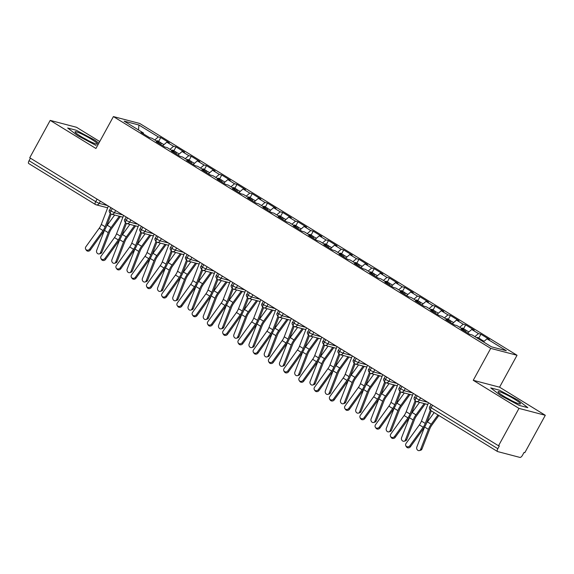 <?xml version="1.0" encoding="UTF-8"?>
<svg xmlns="http://www.w3.org/2000/svg" width="574" height="574" viewBox="0 0 574 574"><rect width="100%" height="100%" fill="white"/><g stroke="black" fill="none" stroke-linecap="round" stroke-linejoin="round"><path stroke-width="0.86" d="M545.3 415.282L499.567 387.185L473.249 380.297L518.982 408.394L545.3 415.282L524.837 452.656L524.04 452.441L522.548 455.175A2.935 1.191 121.6 0 1 519.951 457.421L497.622 451.573A2.935 1.191 121.6 0 1 497.486 451.516L430.83 410.568A2.935 1.191 121.6 0 0 430.966 410.625M99.733 141.548L76.514 127.285L50.196 120.389L29.74 157.764L498.526 445.761L518.982 408.394M517.038 355.27L139.719 123.467L113.408 116.579L490.72 348.382L517.038 355.27L499.567 387.185M160.763 137.552L158.295 136.906L138.93 125.01L124.099 121.128L143.464 133.017L140.989 132.372L149.527 137.617L152.002 138.262L158.711 142.388L156.236 141.742L164.774 146.987L167.242 147.633L173.951 151.751L171.483 151.106L180.021 156.35L182.489 156.996L189.198 161.115L186.722 160.469L195.26 165.714L197.736 166.36L204.444 170.485L201.969 169.839L210.507 175.084L212.983 175.73L219.691 179.849L217.216 179.203L225.754 184.448L228.222 185.093L234.931 189.212L232.463 188.566L241.001 193.811L243.469 194.457L250.178 198.582L247.703 197.937L256.241 203.182L258.716 203.827L265.425 207.946L262.949 207.3L271.488 212.545L273.963 213.191L280.672 217.309L278.196 216.663L286.735 221.908L289.203 222.554L295.911 226.68L293.443 226.034L301.981 231.279L304.45 231.925L311.158 236.043L308.683 235.397L317.221 240.642L319.696 241.288L326.405 245.414L323.93 244.761L332.468 250.006L334.943 250.659L341.652 254.777L339.177 254.131L347.715 259.376L350.183 260.022L356.892 264.14L354.423 263.495L362.962 268.74L365.43 269.385L372.139 273.511L369.67 272.858L378.201 278.103L380.677 278.756L387.385 282.874L384.91 282.229L393.448 287.474L395.924 288.119L402.632 292.238L400.157 291.592L408.695 296.837L411.163 297.483L417.872 301.608L415.404 300.955L423.942 306.2L426.41 306.853L433.119 310.972L430.651 310.326L439.182 315.571L441.657 316.217L448.366 320.335L445.89 319.689L454.429 324.934L456.904 325.58L463.613 329.706L461.137 329.053L469.676 334.298L472.144 334.951L491.509 346.839L506.34 350.728L486.982 338.832L489.45 339.478L480.912 334.233L478.443 333.587L471.735 329.462L474.203 330.115L465.665 324.87L463.196 324.217L456.488 320.098L458.963 320.744L450.425 315.499L447.95 314.853L441.241 310.735L443.716 311.381L435.178 306.136L432.703 305.49L426.001 301.364L428.469 302.017L419.931 296.772L417.463 296.119L410.754 292.001L413.223 292.647L404.684 287.402L402.216 286.756L395.508 282.638L397.983 283.283L389.445 278.038L386.969 277.393L380.261 273.267L382.736 273.92L374.198 268.675L371.722 268.022L365.021 263.904L367.489 264.549L358.951 259.305L356.483 258.659L349.774 254.54L352.242 255.186L343.704 249.941L341.236 249.295L334.527 245.17L337.003 245.823L328.464 240.578L325.989 239.925L319.28 235.806L321.756 236.452L313.217 231.207L310.742 230.561L304.041 226.443L306.509 227.089L297.971 221.844L295.502 221.198L288.794 217.072L291.262 217.725L282.724 212.48L280.256 211.828L273.547 207.709L276.022 208.355L267.484 203.11L265.009 202.464L258.3 198.346L260.775 198.991L252.237 193.747L249.762 193.101L243.06 188.975L245.529 189.628L236.99 184.383L234.522 183.73L227.813 179.612L230.282 180.258L221.743 175.013L219.275 174.367L212.567 170.248L215.042 170.894L206.504 165.649L204.028 165.003L197.32 160.878L199.795 161.531L191.257 156.286L188.781 155.633L182.08 151.514L184.548 152.16L176.01 146.915L173.542 146.27L166.833 142.151L169.301 142.797L160.763 137.552L158.661 141.391M166.833 142.151L162.707 145.717M173.542 146.27L170.004 149.326M143.464 133.017L143.4 133.857M182.08 151.514L177.954 155.08M188.781 155.633L185.251 158.689M158.711 142.388L158.646 143.22M197.32 160.878L193.201 164.444M204.028 165.003L200.498 168.06M173.951 151.751L173.893 152.584M212.567 170.248L208.441 173.814M219.275 174.367L215.738 177.423M189.198 161.115L189.14 161.954M227.813 179.612L223.688 183.178M234.522 183.73L230.985 186.787M204.444 170.485L204.38 171.317M243.06 188.975L238.935 192.541M249.762 193.101L246.232 196.157M219.691 179.849L219.627 180.681M258.3 198.346L254.182 201.912M265.009 202.464L261.479 205.521M234.931 189.212L234.874 190.051M273.547 207.709L269.421 211.275M280.256 211.828L276.718 214.884M250.178 198.582L250.121 199.415M288.794 217.072L284.668 220.638M295.502 221.198L291.965 224.255M265.425 207.946L265.36 208.785M304.041 226.443L299.915 230.009M310.742 230.561L307.212 233.618M280.672 217.309L280.607 218.149M319.28 235.806L315.162 239.372M325.989 239.925L322.459 242.981M295.911 226.68L295.854 227.512M334.527 245.17L330.402 248.736M341.236 249.295L337.699 252.352M311.158 236.043L311.101 236.883M349.774 254.54L345.648 258.106M356.483 258.659L352.945 261.715M326.405 245.414L326.341 246.246M365.021 263.904L360.895 267.47M371.722 268.022L368.192 271.086M341.652 254.777L341.587 255.609M380.261 273.267L376.142 276.84M386.969 277.393L383.439 280.449M356.892 264.14L356.834 264.98M395.508 282.638L391.382 286.204M402.216 286.756L398.679 289.813M372.139 273.511L372.081 274.343M410.754 292.001L406.629 295.567M417.463 296.119L413.926 299.183M387.385 282.874L387.321 283.707M426.001 301.364L421.876 304.938M432.703 305.49L429.173 308.547M402.632 292.238L402.568 293.077M441.241 310.735L437.123 314.301M447.95 314.853L444.42 317.91M417.872 301.608L417.815 302.441M456.488 320.098L452.362 323.664M463.196 324.217L459.659 327.28M433.119 310.972L433.061 311.804M471.735 329.462L467.609 333.035M478.443 333.587L474.906 336.644M448.366 320.335L448.301 321.175M432.545 405.23L431.167 407.748L497.83 448.703L499.323 445.969L498.526 445.761M497.83 448.703A2.935 1.191 121.6 0 0 497.486 451.516M486.982 338.832L483.444 341.889M463.613 329.706L463.548 330.538M28.836 163.576A2.935 1.191 -58.4 0 1 28.7 163.518A2.935 1.191 -58.4 0 1 29.044 160.706L30.422 158.18M473.249 380.297L490.72 348.382M50.196 120.389L95.937 148.487L113.408 116.579M490.72 387.902L500.664 395.536L519.226 405.416L527.836 407.669L517.884 400.042L499.323 390.155L490.72 387.902L499.323 390.155L517.884 400.042L527.836 407.669L519.226 405.416L500.664 395.536L490.72 387.902M96.174 145.516L77.612 135.629L96.174 145.516M67.667 128.002L77.612 135.629L67.667 128.002L76.277 130.255L67.667 128.002M94.832 140.142L76.277 130.255L94.832 140.142L98.828 143.206L94.832 140.142M138.93 125.01L138.513 129.975M158.295 136.906L154.758 139.963M480.912 334.233L478.809 338.072M420.534 397.854L419.329 400.056A2.935 2.662 104.7 0 1 415.641 401.212A2.935 1.191 -58.4 0 1 415.504 401.154A2.935 1.191 -58.4 0 1 415.849 398.334L417.226 395.816M427.687 402.245L419.329 400.056L414.543 397.287C413.66 397.954 413.976 399.239 415.49 401.147A2.935 1.191 -58.4 0 1 415.49 401.147A2.935 2.935 0 0 0 416.301 401.491L427.802 404.505M465.665 324.87L463.562 328.708M450.425 315.499L448.323 319.345M435.178 306.136L433.076 309.974M419.931 296.772L417.829 300.611M404.684 287.402L402.582 291.24M389.445 278.038L387.342 281.877M374.198 268.675L372.096 272.514M358.951 259.305L356.849 263.143M343.704 249.941L341.602 253.78M328.464 240.578L326.362 244.416M313.217 231.207L311.115 235.046M297.971 221.844L295.868 225.682M282.724 212.48L280.621 216.319M267.484 203.11L265.382 206.949M252.237 193.747L250.135 197.585M236.99 184.383L234.888 188.222M221.743 175.013L219.641 178.851M206.504 165.649L204.401 169.488M191.257 156.286L189.155 160.124M176.01 146.915L173.908 150.754M405.294 388.483L404.082 390.693A2.935 2.662 104.7 0 1 400.394 391.848A2.935 1.191 -58.4 0 1 400.257 391.784A2.935 1.191 -58.4 0 1 400.602 388.971L401.979 386.453M412.441 392.881L404.082 390.693L399.296 387.924C398.413 388.591 398.736 389.875 400.243 391.777A2.935 1.191 -58.4 0 1 400.243 391.777A2.935 2.935 0 0 0 401.054 392.128L412.555 395.134M390.047 379.12L388.842 381.323A2.935 2.662 104.7 0 1 385.154 382.478A2.935 1.191 -58.4 0 1 385.018 382.42A2.935 1.191 -58.4 0 1 385.355 379.608L386.74 377.089M397.194 383.511L388.842 381.323L384.056 378.553C383.174 379.22 383.489 380.505 385.003 382.413A2.935 1.191 -58.4 0 1 385.003 382.413A2.935 2.935 0 0 0 385.807 382.758L397.308 385.771M374.8 369.756L373.595 371.959A2.935 2.662 104.7 0 1 369.907 373.114A2.935 1.191 -58.4 0 1 369.771 373.057A2.935 1.191 -58.4 0 1 369.756 373.043A2.935 1.191 -58.4 0 1 370.115 370.237L371.493 367.719M359.554 360.386L358.348 362.596A2.935 2.662 104.7 0 1 354.66 363.744A2.935 1.191 -58.4 0 1 354.524 363.686A2.935 1.191 -58.4 0 1 354.51 363.679A2.935 1.191 -58.4 0 1 354.868 360.874L356.246 358.355M344.314 351.023L343.101 353.225A2.935 2.662 104.7 0 1 339.413 354.38A2.935 1.191 -58.4 0 1 339.277 354.323A2.935 1.191 -58.4 0 1 339.263 354.316A2.935 1.191 -58.4 0 1 339.621 351.51L340.999 348.992M329.067 341.659L327.862 343.862A2.935 2.662 104.7 0 1 324.174 345.017A2.935 1.191 -58.4 0 1 324.037 344.96A2.935 1.191 -58.4 0 1 324.023 344.945A2.935 1.191 -58.4 0 1 324.375 342.14L325.759 339.621M313.82 332.289L312.615 334.498A2.935 2.662 104.7 0 1 308.927 335.647A2.935 1.191 -58.4 0 1 308.79 335.589A2.935 1.191 -58.4 0 1 309.135 332.776L310.512 330.258M320.974 336.68L312.615 334.498L307.829 331.729C306.947 332.389 307.262 333.681 308.776 335.582A2.935 1.191 -58.4 0 1 308.776 335.582A2.935 2.935 0 0 0 309.587 335.933L321.081 338.94M298.573 322.925L297.368 325.128A2.935 2.662 104.7 0 1 293.68 326.283A2.935 1.191 -58.4 0 1 293.544 326.226A2.935 1.191 -58.4 0 1 293.888 323.413L295.266 320.895M305.727 327.316L297.368 325.128L292.582 322.358C291.7 323.026 292.015 324.31 293.529 326.219A2.935 1.191 -58.4 0 1 293.529 326.219A2.935 2.935 0 0 0 294.34 326.563L305.842 329.576M283.334 313.562L282.121 315.765A2.935 2.662 104.7 0 1 278.433 316.92A2.935 1.191 -58.4 0 1 278.297 316.862A2.935 1.191 -58.4 0 1 278.641 314.043L280.019 311.524M290.48 317.953L282.121 315.765L277.335 312.995C276.453 313.662 276.768 314.947 278.282 316.848A2.935 1.191 -58.4 0 1 278.282 316.848A2.935 2.935 0 0 0 279.093 317.2L290.595 320.213M268.087 304.191L266.881 306.394A2.935 2.662 104.7 0 1 263.193 307.549A2.935 1.191 -58.4 0 1 263.057 307.492A2.935 1.191 -58.4 0 1 263.043 307.485A2.935 1.191 -58.4 0 1 263.394 304.679L264.779 302.161M252.84 294.828L251.634 297.031A2.935 2.662 104.7 0 1 247.946 298.186A2.935 1.191 -58.4 0 1 247.81 298.128A2.935 1.191 -58.4 0 1 247.796 298.121A2.935 1.191 -58.4 0 1 248.155 295.316L249.532 292.79M237.593 285.465L236.388 287.667A2.935 2.662 104.7 0 1 232.7 288.822A2.935 1.191 -58.4 0 1 232.563 288.765A2.935 1.191 -58.4 0 1 232.549 288.751A2.935 1.191 -58.4 0 1 232.908 285.945L234.285 283.427M222.353 276.094L221.141 278.297A2.935 2.662 104.7 0 1 217.453 279.452A2.935 1.191 -58.4 0 1 217.316 279.394A2.935 1.191 -58.4 0 1 217.302 279.387A2.935 1.191 -58.4 0 1 217.661 276.582L219.038 274.063M207.106 266.731L205.901 268.933A2.935 2.662 104.7 0 1 202.213 270.089A2.935 1.191 -58.4 0 1 202.077 270.031A2.935 1.191 -58.4 0 1 202.062 270.024A2.935 1.191 -58.4 0 1 202.414 267.219L203.799 264.693M191.859 257.367L190.654 259.57A2.935 2.662 104.7 0 1 186.966 260.725A2.935 1.191 -58.4 0 1 186.83 260.668A2.935 1.191 -58.4 0 1 186.815 260.653A2.935 1.191 -58.4 0 1 187.174 257.848L188.552 255.33M176.613 247.997L175.407 250.199A2.935 2.662 104.7 0 1 171.719 251.355A2.935 1.191 -58.4 0 1 171.583 251.297A2.935 1.191 -58.4 0 1 171.569 251.29A2.935 1.191 -58.4 0 1 171.927 248.485L173.305 245.966M161.373 238.633L160.16 240.836A2.935 2.662 104.7 0 1 156.472 241.991A2.935 1.191 -58.4 0 1 156.336 241.934A2.935 1.191 -58.4 0 1 156.322 241.927A2.935 1.191 -58.4 0 1 156.68 239.121L158.058 236.596M146.126 229.27L144.921 231.473A2.935 2.662 104.7 0 1 141.233 232.628A2.935 1.191 -58.4 0 1 141.096 232.57A2.935 1.191 -58.4 0 1 141.082 232.556A2.935 1.191 -58.4 0 1 141.434 229.751L142.818 227.232M130.879 219.899L129.674 222.102A2.935 2.662 104.7 0 1 125.986 223.257A2.935 1.191 -58.4 0 1 125.85 223.2A2.935 1.191 -58.4 0 1 125.835 223.193A2.935 1.191 -58.4 0 1 126.194 220.387L127.572 217.869M115.632 210.536L114.427 212.739A2.935 2.662 104.7 0 1 110.739 213.894A2.935 1.191 -58.4 0 1 110.603 213.837A2.935 1.191 -58.4 0 1 110.588 213.829A2.935 1.191 -58.4 0 1 110.947 211.024L112.325 208.498M428.477 402.733L421.452 421.094A7.247 2.942 -58.4 0 1 419.379 424.889L405.997 443.487A2.447 2.203 -34.5 0 0 409.807 445.826L410.439 446.744A2.447 2.203 145.5 0 1 406.514 446.959L405.883 446.041M430.335 410.188L425.262 423.433A7.247 2.942 -58.4 0 1 423.189 427.235L409.807 445.826M410.439 446.744L423.82 428.154A9.787 3.975 121.6 0 0 426.618 423.016L431.275 410.841M478.12 337.684A3.918 1.593 121.6 0 0 477.97 337.555A3.918 1.593 121.6 0 0 477.783 337.476A3.918 1.593 121.6 0 0 476.7 337.749M479.907 339.715A3.918 1.593 -58.4 0 1 480.99 339.442A3.918 1.593 -58.4 0 1 481.17 339.521A3.918 1.593 -58.4 0 1 481.557 340.253M481.127 340.461A3.918 1.593 -58.4 0 1 482.21 340.195A3.918 1.593 -58.4 0 1 482.39 340.267A3.918 1.593 -58.4 0 1 482.54 340.396M438.852 415.497L431.842 425.155A7.247 2.942 121.6 0 0 429.754 428.95L421.976 449.012A2.447 2.038 73.6 0 1 420.764 450.188L419.415 450.583A2.447 2.038 -106.4 0 0 420.627 449.406L428.405 429.352A9.787 3.975 -58.4 0 1 431.225 424.222L437.955 414.945M428.405 429.352L424.595 427.006L416.817 447.067A2.447 2.038 -106.4 0 0 417.205 449.707A2.447 2.038 -106.4 0 0 419.415 450.583M426.59 423.103A9.787 3.975 -58.4 0 1 427.415 421.883L434.145 412.606M413.237 393.362L406.205 411.73A7.247 2.942 -58.4 0 1 404.132 415.526L390.751 434.116A2.447 2.203 -34.5 0 0 394.56 436.462L395.192 437.374A2.447 2.203 145.5 0 1 391.274 437.589L390.643 436.678M415.088 400.817L410.015 414.069A7.247 2.942 -58.4 0 1 407.942 417.865L394.56 436.462M395.192 437.374L408.573 418.783A9.787 3.975 121.6 0 0 411.371 413.653L416.057 401.42M397.99 383.999L390.959 402.36A7.247 2.942 -58.4 0 1 388.885 406.162L375.504 424.753A2.447 2.203 -34.5 0 0 379.321 427.092L379.945 428.01A2.447 2.203 145.5 0 1 376.027 428.226L375.396 427.307M399.841 391.454L394.769 404.706A7.247 2.942 -58.4 0 1 392.702 408.501L379.321 427.092M379.945 428.01L393.326 409.42A9.787 3.975 121.6 0 0 396.125 404.283L400.81 392.049M382.743 374.635L375.712 392.996A7.247 2.942 -58.4 0 1 373.645 396.792L360.264 415.389A2.447 2.203 -34.5 0 0 364.074 417.729L364.705 418.647A2.447 2.203 145.5 0 1 360.781 418.862L360.149 417.944M384.594 382.09L379.522 395.335A7.247 2.942 -58.4 0 1 377.455 399.138L364.074 417.729M364.705 418.647L378.087 400.056A9.787 3.975 121.6 0 0 380.885 394.919L385.563 382.686M367.496 365.265L360.472 383.633A7.247 2.942 -58.4 0 1 358.398 387.428L345.017 406.019A2.447 2.203 -34.5 0 0 344.902 408.58A2.447 2.203 -34.5 0 0 348.827 408.365L349.458 409.276A2.447 2.203 145.5 0 1 345.534 409.492L344.902 408.58M369.355 372.72L364.282 385.972A7.247 2.942 -58.4 0 1 362.208 389.768L348.827 408.365M349.458 409.276L362.84 390.686A9.787 3.975 121.6 0 0 365.638 385.556L370.323 373.322M462.874 328.314A3.918 1.593 121.6 0 0 462.723 328.192A3.918 1.593 121.6 0 0 462.544 328.113A3.918 1.593 121.6 0 0 461.46 328.378M464.022 330.825A3.918 1.593 -58.4 0 1 465.744 330.079A3.918 1.593 -58.4 0 1 465.923 330.158A3.918 1.593 -58.4 0 1 466.31 330.889M465.241 331.578A3.918 1.593 -58.4 0 1 466.963 330.825A3.918 1.593 -58.4 0 1 467.143 330.904A3.918 1.593 -58.4 0 1 467.293 331.033M425.269 403.838L416.595 415.791A7.247 2.942 121.6 0 0 414.507 419.587L406.729 439.648A2.447 2.038 73.6 0 1 405.517 440.825L404.168 441.219A2.447 2.038 -106.4 0 0 405.38 440.043L413.158 419.981A9.787 3.975 -58.4 0 1 415.978 414.859L424.179 403.558M409.348 417.635A9.787 3.975 -58.4 0 0 409.348 417.642L401.57 437.704A2.447 2.038 -106.4 0 0 401.958 440.344A2.447 2.038 -106.4 0 0 404.168 441.219M411.343 413.732A9.787 3.975 -58.4 0 1 412.168 412.512L419.551 402.345M447.627 318.95A3.918 1.593 121.6 0 0 447.476 318.821A3.918 1.593 121.6 0 0 447.297 318.749A3.918 1.593 121.6 0 0 446.213 319.015M448.775 321.462A3.918 1.593 -58.4 0 1 450.497 320.715A3.918 1.593 -58.4 0 1 450.676 320.787A3.918 1.593 -58.4 0 1 451.071 321.519M449.994 322.208A3.918 1.593 -58.4 0 1 451.716 321.462A3.918 1.593 -58.4 0 1 451.896 321.54A3.918 1.593 -58.4 0 1 452.047 321.662M410.023 394.474L401.348 406.428A7.247 2.942 121.6 0 0 399.267 410.223L391.482 430.278A2.447 2.038 73.6 0 1 390.27 431.454L388.921 431.856A2.447 2.038 -106.4 0 0 390.133 430.679L397.911 410.618A9.787 3.975 -58.4 0 1 400.731 405.488L408.932 394.187M394.108 408.272A9.787 3.975 -58.4 0 0 394.101 408.279L386.324 428.333A2.447 2.038 -106.4 0 0 386.718 430.974A2.447 2.038 -106.4 0 0 388.921 431.856M396.096 404.369A9.787 3.975 -58.4 0 1 396.921 403.149L404.304 392.975M432.38 309.587A3.918 1.593 121.6 0 0 432.229 309.458A3.918 1.593 121.6 0 0 432.05 309.379A3.918 1.593 121.6 0 0 430.966 309.651M433.528 312.091A3.918 1.593 -58.4 0 1 435.25 311.345A3.918 1.593 -58.4 0 1 435.436 311.424A3.918 1.593 -58.4 0 1 435.824 312.156M434.748 312.844A3.918 1.593 -58.4 0 1 436.47 312.098A3.918 1.593 -58.4 0 1 436.656 312.17A3.918 1.593 -58.4 0 1 436.8 312.299M394.776 385.111L386.108 397.057A7.247 2.942 121.6 0 0 384.02 400.853L376.243 420.914A2.447 2.038 73.6 0 1 375.03 422.091L373.674 422.486A2.447 2.038 -106.4 0 0 374.894 421.309L382.671 401.255A9.787 3.975 -58.4 0 1 385.491 396.125L393.692 384.824M378.862 398.908A9.787 3.975 -58.4 0 0 378.854 398.908L371.077 418.97A2.447 2.038 -106.4 0 0 371.471 421.61A2.447 2.038 -106.4 0 0 373.674 422.486M380.849 395.005A9.787 3.975 -58.4 0 1 381.674 393.786L389.057 383.611M417.14 300.216A3.918 1.593 121.6 0 0 416.989 300.094A3.918 1.593 121.6 0 0 416.803 300.015A3.918 1.593 121.6 0 0 415.719 300.281M418.281 302.728A3.918 1.593 -58.4 0 1 420.01 301.981A3.918 1.593 -58.4 0 1 420.19 302.06A3.918 1.593 -58.4 0 1 420.577 302.792M419.501 303.481A3.918 1.593 -58.4 0 1 421.23 302.728A3.918 1.593 -58.4 0 1 421.409 302.807A3.918 1.593 -58.4 0 1 421.56 302.936M379.536 375.74L370.861 387.694A7.247 2.942 121.6 0 0 368.773 391.49L360.996 411.551A2.447 2.038 73.6 0 1 359.783 412.728L358.434 413.122A2.447 2.038 -106.4 0 0 359.647 411.945L367.425 391.884A9.787 3.975 -58.4 0 1 370.244 386.761L378.445 375.461M367.425 391.884L363.615 389.545A9.787 3.975 -58.4 0 1 363.615 389.538L355.837 409.606A2.447 2.038 -106.4 0 0 356.224 412.247A2.447 2.038 -106.4 0 0 358.434 413.122M365.609 385.635A9.787 3.975 -58.4 0 1 366.434 384.415L373.81 374.248M504.094 396.433A12.728 1.421 28.7 0 0 520.087 404.024A12.728 1.421 28.7 0 0 514.462 399.145A12.728 1.421 28.7 0 0 502.853 393.003A12.728 1.421 28.7 0 0 498.196 392.035A12.728 1.421 28.7 0 0 504.094 396.433M511.169 400.401A8.71 0.976 28.7 0 0 506.046 397.603M81.042 136.526A12.728 1.421 28.7 0 0 97.042 144.124A12.728 1.421 28.7 0 0 91.41 139.245A12.728 1.421 28.7 0 0 79.8 133.103A12.728 1.421 28.7 0 0 75.144 132.135A12.728 1.421 28.7 0 0 81.042 136.526M88.123 140.501A8.71 0.976 28.7 0 0 83 137.695M352.257 355.902L345.225 374.262A7.247 2.942 -58.4 0 1 343.152 378.065L329.77 396.656A2.447 2.203 -34.5 0 0 333.58 398.995L334.212 399.913A2.447 2.203 145.5 0 1 330.287 400.128L329.663 399.21M354.108 363.356L349.035 376.609A7.247 2.942 -58.4 0 1 346.961 380.404L333.58 398.995M334.212 399.913L347.593 381.323A9.787 3.975 121.6 0 0 350.391 376.185L355.076 363.952M401.893 290.853A3.918 1.593 121.6 0 0 401.743 290.724A3.918 1.593 121.6 0 0 401.563 290.652A3.918 1.593 121.6 0 0 400.48 290.918M403.041 293.364A3.918 1.593 -58.4 0 1 404.763 292.618A3.918 1.593 -58.4 0 1 404.943 292.69A3.918 1.593 -58.4 0 1 405.33 293.422M404.261 294.11A3.918 1.593 -58.4 0 1 405.983 293.364A3.918 1.593 -58.4 0 1 406.162 293.443A3.918 1.593 -58.4 0 1 406.313 293.565M364.289 366.377L355.615 378.331A7.247 2.942 121.6 0 0 353.527 382.126L345.749 402.18A2.447 2.038 73.6 0 1 344.536 403.357L343.187 403.759A2.447 2.038 -106.4 0 0 344.4 402.582L352.178 382.521A9.787 3.975 -58.4 0 1 354.997 377.391L363.199 366.09M352.178 382.521L348.368 380.182A9.787 3.975 -58.4 0 1 348.368 380.175L340.59 400.236A2.447 2.038 -106.4 0 0 340.978 402.876A2.447 2.038 -106.4 0 0 343.187 403.759M350.362 376.271A9.787 3.975 -58.4 0 1 351.188 375.052L358.571 364.877M337.01 346.538L329.978 364.899A7.247 2.942 -58.4 0 1 327.905 368.695L314.523 387.292A2.447 2.203 -34.5 0 0 318.34 389.631L318.965 390.55A2.447 2.203 145.5 0 1 315.047 390.765L314.416 389.846M338.861 353.993L333.788 367.238A7.247 2.942 -58.4 0 1 331.722 371.041L318.34 389.631M318.965 390.55L332.346 371.952A9.787 3.975 121.6 0 0 335.144 366.822L339.83 354.589M386.646 281.49A3.918 1.593 121.6 0 0 386.496 281.36A3.918 1.593 121.6 0 0 386.316 281.282A3.918 1.593 121.6 0 0 385.233 281.554M387.794 283.994A3.918 1.593 -58.4 0 1 389.516 283.247A3.918 1.593 -58.4 0 1 389.696 283.326A3.918 1.593 -58.4 0 1 390.09 284.058M389.014 284.747A3.918 1.593 -58.4 0 1 390.736 284.001A3.918 1.593 -58.4 0 1 390.916 284.073A3.918 1.593 -58.4 0 1 391.066 284.202M349.042 357.014L340.368 368.96A7.247 2.942 121.6 0 0 338.287 372.756L330.502 392.817A2.447 2.038 73.6 0 1 329.289 393.994L327.941 394.388A2.447 2.038 -106.4 0 0 329.153 393.212L336.931 373.157A9.787 3.975 -58.4 0 1 339.751 368.027L347.952 356.727M336.931 373.157L333.121 370.811A9.787 3.975 -58.4 0 1 333.128 370.811L325.343 390.872A2.447 2.038 -106.4 0 0 325.738 393.513A2.447 2.038 -106.4 0 0 327.941 394.388M335.116 366.901A9.787 3.975 -58.4 0 1 335.941 365.688L343.324 355.514M321.763 337.168L314.731 355.536A7.247 2.942 -58.4 0 1 312.665 359.331L299.284 377.922A2.447 2.203 -34.5 0 0 299.169 380.483A2.447 2.203 -34.5 0 0 303.094 380.268L303.725 381.179A2.447 2.203 145.5 0 1 299.8 381.394L299.169 380.483M323.614 344.622L318.541 357.875A7.247 2.942 -58.4 0 1 316.475 361.67L303.094 380.268M303.725 381.179L317.106 362.589A9.787 3.975 121.6 0 0 319.905 357.459L324.583 345.225M371.4 272.119A3.918 1.593 121.6 0 0 371.249 271.997A3.918 1.593 121.6 0 0 371.069 271.918A3.918 1.593 121.6 0 0 369.986 272.184M372.548 274.63A3.918 1.593 -58.4 0 1 374.27 273.884A3.918 1.593 -58.4 0 1 374.456 273.963A3.918 1.593 -58.4 0 1 374.844 274.695M373.767 275.377A3.918 1.593 -58.4 0 1 375.489 274.63A3.918 1.593 -58.4 0 1 375.676 274.709A3.918 1.593 -58.4 0 1 375.819 274.838M333.795 347.643L325.128 359.597A7.247 2.942 121.6 0 0 323.04 363.392L315.262 383.454A2.447 2.038 73.6 0 1 314.05 384.63L312.694 385.025A2.447 2.038 -106.4 0 0 313.913 383.848L321.691 363.787A9.787 3.975 -58.4 0 1 324.511 358.664L332.712 347.363M321.691 363.787L317.874 361.448A9.787 3.975 -58.4 0 1 317.881 361.441L310.096 381.509A2.447 2.038 -106.4 0 0 310.491 384.149A2.447 2.038 -106.4 0 0 312.694 385.025M319.869 357.537A9.787 3.975 -58.4 0 1 320.694 356.318L328.077 346.151M306.516 327.804L299.492 346.165A7.247 2.942 -58.4 0 1 297.418 349.968L284.037 368.558A2.447 2.203 -34.5 0 0 287.847 370.897L288.478 371.816A2.447 2.203 145.5 0 1 284.553 372.031L283.922 371.113M308.374 335.259L303.302 348.511A7.247 2.942 -58.4 0 1 301.228 352.307L287.847 370.897M288.478 371.816L301.859 353.225A9.787 3.975 121.6 0 0 304.658 348.088L309.343 335.855M356.16 262.756A3.918 1.593 121.6 0 0 356.009 262.627A3.918 1.593 121.6 0 0 355.823 262.555A3.918 1.593 121.6 0 0 354.739 262.82M357.301 265.267A3.918 1.593 -58.4 0 1 359.03 264.521A3.918 1.593 -58.4 0 1 359.209 264.592A3.918 1.593 -58.4 0 1 359.597 265.324M358.52 266.013A3.918 1.593 -58.4 0 1 360.25 265.267A3.918 1.593 -58.4 0 1 360.429 265.346A3.918 1.593 -58.4 0 1 360.58 265.468M318.556 338.28L309.881 350.233A7.247 2.942 121.6 0 0 307.793 354.029L300.015 374.083A2.447 2.038 73.6 0 1 298.803 375.26L297.454 375.661A2.447 2.038 -106.4 0 0 298.667 374.485L306.444 354.423A9.787 3.975 -58.4 0 1 309.264 349.293L317.465 337.993M306.444 354.423L302.634 352.084A9.787 3.975 -58.4 0 1 302.634 352.077L294.857 372.139A2.447 2.038 -106.4 0 0 295.244 374.779A2.447 2.038 -106.4 0 0 297.454 375.661M304.629 348.174A9.787 3.975 -58.4 0 1 305.454 346.954L312.83 336.78M291.276 318.441L284.245 336.802A7.247 2.942 -58.4 0 1 282.171 340.597L268.79 359.195A2.447 2.203 -34.5 0 0 272.6 361.534L273.231 362.452A2.447 2.203 145.5 0 1 269.306 362.668L268.682 361.749M293.127 325.896L288.055 339.141A7.247 2.942 -58.4 0 1 285.981 342.943L272.6 361.534M273.231 362.452L286.613 343.855A9.787 3.975 121.6 0 0 289.411 338.725L294.096 326.491M340.913 253.392A3.918 1.593 121.6 0 0 340.762 253.263A3.918 1.593 121.6 0 0 340.583 253.184A3.918 1.593 121.6 0 0 339.499 253.457M342.061 255.896A3.918 1.593 -58.4 0 1 343.783 255.15A3.918 1.593 -58.4 0 1 343.962 255.229A3.918 1.593 -58.4 0 1 344.35 255.961M343.281 256.65A3.918 1.593 -58.4 0 1 345.003 255.904A3.918 1.593 -58.4 0 1 345.182 255.975A3.918 1.593 -58.4 0 1 345.333 256.104M303.309 328.916L294.634 340.863A7.247 2.942 121.6 0 0 292.546 344.658L284.769 364.72A2.447 2.038 73.6 0 1 283.556 365.896L282.207 366.291A2.447 2.038 -106.4 0 0 283.42 365.114L291.197 345.06A9.787 3.975 -58.4 0 1 294.017 339.93L302.218 328.629M291.197 345.06L287.387 342.714L279.61 362.775A2.447 2.038 -106.4 0 0 279.997 365.416A2.447 2.038 -106.4 0 0 282.207 366.291M289.382 338.803A9.787 3.975 -58.4 0 1 290.207 337.591L297.59 327.417M276.029 309.07L268.998 327.438A7.247 2.942 -58.4 0 1 266.924 331.234L253.543 349.824A2.447 2.203 -34.5 0 0 253.435 352.386A2.447 2.203 -34.5 0 0 257.36 352.171L257.984 353.082A2.447 2.203 145.5 0 1 254.067 353.297L253.435 352.386M277.881 316.525L272.808 329.777A7.247 2.942 -58.4 0 1 270.741 333.573L257.36 352.171M257.984 353.082L271.366 334.491A9.787 3.975 121.6 0 0 274.164 329.361L278.849 317.128M325.666 244.022A3.918 1.593 121.6 0 0 325.515 243.9A3.918 1.593 121.6 0 0 325.336 243.821A3.918 1.593 121.6 0 0 324.253 244.086M326.814 246.533A3.918 1.593 -58.4 0 1 328.536 245.787A3.918 1.593 -58.4 0 1 328.715 245.866A3.918 1.593 -58.4 0 1 329.11 246.598M328.034 247.279A3.918 1.593 -58.4 0 1 329.756 246.533A3.918 1.593 -58.4 0 1 329.935 246.612A3.918 1.593 -58.4 0 1 330.086 246.741M288.062 319.546L279.387 331.499A7.247 2.942 121.6 0 0 277.307 335.295L269.522 355.356A2.447 2.038 73.6 0 1 268.309 356.533L266.96 356.928A2.447 2.038 -106.4 0 0 268.173 355.751L275.951 335.69A9.787 3.975 -58.4 0 1 278.77 330.567L286.971 319.266M275.951 335.69L272.141 333.351A9.787 3.975 -58.4 0 1 272.148 333.343L264.363 353.412A2.447 2.038 -106.4 0 0 264.757 356.052A2.447 2.038 -106.4 0 0 266.96 356.928M274.135 329.44A9.787 3.975 -58.4 0 1 274.96 328.22L282.343 318.053M260.783 299.707L253.751 318.068A7.247 2.942 -58.4 0 1 251.685 321.871L238.303 340.461A2.447 2.203 -34.5 0 0 242.113 342.8L242.745 343.718A2.447 2.203 145.5 0 1 238.82 343.934L238.188 343.015M262.634 307.162L257.561 320.414A7.247 2.942 -58.4 0 1 255.495 324.21L242.113 342.8M242.745 343.718L256.126 325.128A9.787 3.975 121.6 0 0 258.924 319.991L263.602 307.757M310.419 234.658A3.918 1.593 121.6 0 0 310.269 234.529A3.918 1.593 121.6 0 0 310.089 234.45A3.918 1.593 121.6 0 0 309.006 234.723M311.567 237.17A3.918 1.593 -58.4 0 1 313.289 236.423A3.918 1.593 -58.4 0 1 313.476 236.495A3.918 1.593 -58.4 0 1 313.863 237.227M312.787 237.916A3.918 1.593 -58.4 0 1 314.509 237.17A3.918 1.593 -58.4 0 1 314.688 237.249A3.918 1.593 -58.4 0 1 314.839 237.371M272.815 310.182L264.148 322.136A7.247 2.942 121.6 0 0 262.06 325.932L254.282 345.986A2.447 2.038 73.6 0 1 253.069 347.162L251.713 347.564A2.447 2.038 -106.4 0 0 252.933 346.387L260.711 326.326A9.787 3.975 -58.4 0 1 263.531 321.196L271.732 309.895M260.711 326.326L256.894 323.987A9.787 3.975 -58.4 0 1 256.901 323.98L249.116 344.041A2.447 2.038 -106.4 0 0 249.511 346.682A2.447 2.038 -106.4 0 0 251.713 347.564M258.888 320.077A9.787 3.975 -58.4 0 1 259.713 318.857L267.097 308.683M245.536 290.344L238.511 308.704A7.247 2.942 -58.4 0 1 236.438 312.5L223.056 331.098A2.447 2.203 -34.5 0 0 226.866 333.437L227.498 334.355A2.447 2.203 145.5 0 1 223.573 334.57L222.942 333.652M247.394 297.798L242.321 311.043A7.247 2.942 -58.4 0 1 240.248 314.846L226.866 333.437M227.498 334.355L240.879 315.757A9.787 3.975 121.6 0 0 243.677 310.627L248.363 298.394M295.18 225.295A3.918 1.593 121.6 0 0 295.029 225.166A3.918 1.593 121.6 0 0 294.842 225.087A3.918 1.593 121.6 0 0 293.759 225.36M296.32 227.799A3.918 1.593 -58.4 0 1 298.049 227.053A3.918 1.593 -58.4 0 1 298.229 227.132A3.918 1.593 -58.4 0 1 298.616 227.864M297.54 228.552A3.918 1.593 -58.4 0 1 299.269 227.806A3.918 1.593 -58.4 0 1 299.449 227.878A3.918 1.593 -58.4 0 1 299.599 228.007M257.575 300.819L248.901 312.765A7.247 2.942 121.6 0 0 246.813 316.561L239.035 336.622A2.447 2.038 73.6 0 1 237.823 337.799L236.474 338.194A2.447 2.038 -106.4 0 0 237.686 337.017L245.464 316.963A9.787 3.975 -58.4 0 1 248.284 311.833L256.485 300.532M245.464 316.963L241.654 314.617L233.876 334.678A2.447 2.038 -106.4 0 0 234.264 337.318A2.447 2.038 -106.4 0 0 236.474 338.194M243.641 310.706A9.787 3.975 -58.4 0 1 244.474 309.494L251.85 299.319M230.296 280.973L223.264 299.341A7.247 2.942 -58.4 0 1 221.191 303.137L207.81 321.727A2.447 2.203 -34.5 0 0 211.619 324.073L212.251 324.984A2.447 2.203 145.5 0 1 208.326 325.2L207.702 324.288M232.147 288.428L227.074 301.68A7.247 2.942 -58.4 0 1 225.001 305.476L211.619 324.073M212.251 324.984L225.632 306.394A9.787 3.975 121.6 0 0 228.43 301.264L233.116 289.031M279.933 215.924A3.918 1.593 121.6 0 0 279.782 215.802A3.918 1.593 121.6 0 0 279.603 215.724A3.918 1.593 121.6 0 0 278.519 215.989M281.081 218.436A3.918 1.593 -58.4 0 1 282.803 217.689A3.918 1.593 -58.4 0 1 282.982 217.768A3.918 1.593 -58.4 0 1 283.369 218.5M282.3 219.182A3.918 1.593 -58.4 0 1 284.022 218.436A3.918 1.593 -58.4 0 1 284.202 218.515A3.918 1.593 -58.4 0 1 284.352 218.644M242.328 291.449L233.654 303.402A7.247 2.942 121.6 0 0 231.566 307.198L223.788 327.259A2.447 2.038 73.6 0 1 222.576 328.436L221.227 328.83A2.447 2.038 -106.4 0 0 222.439 327.654L230.217 307.592A9.787 3.975 -58.4 0 1 233.037 302.469L241.238 291.169M230.217 307.592L226.407 305.253A9.787 3.975 -58.4 0 1 226.407 305.246L218.629 325.315A2.447 2.038 -106.4 0 0 219.017 327.955A2.447 2.038 -106.4 0 0 221.227 328.83M228.402 301.343A9.787 3.975 -58.4 0 1 229.227 300.123L236.61 289.956M215.049 271.61L208.018 289.97A7.247 2.942 -58.4 0 1 205.944 293.773L192.563 312.364A2.447 2.203 -34.5 0 0 196.38 314.703L197.004 315.621A2.447 2.203 145.5 0 1 193.086 315.836L192.455 314.918M216.9 279.064L211.828 292.317A7.247 2.942 -58.4 0 1 209.761 296.112L196.38 314.703M197.004 315.621L210.385 297.031A9.787 3.975 121.6 0 0 213.184 291.893L217.869 279.66M264.686 206.561A3.918 1.593 121.6 0 0 264.535 206.432A3.918 1.593 121.6 0 0 264.356 206.353A3.918 1.593 121.6 0 0 263.272 206.626M265.834 209.072A3.918 1.593 -58.4 0 1 267.556 208.326A3.918 1.593 -58.4 0 1 267.735 208.398A3.918 1.593 -58.4 0 1 268.13 209.13M267.053 209.819A3.918 1.593 -58.4 0 1 268.776 209.072A3.918 1.593 -58.4 0 1 268.955 209.151A3.918 1.593 -58.4 0 1 269.106 209.273M227.082 282.085L218.407 294.039A7.247 2.942 121.6 0 0 216.326 297.834L208.541 317.888A2.447 2.038 73.6 0 1 207.329 319.065L205.98 319.467A2.447 2.038 -106.4 0 0 207.192 318.29L214.97 298.229A9.787 3.975 -58.4 0 1 217.79 293.099L225.991 281.798M214.97 298.229L211.16 295.89A9.787 3.975 -58.4 0 1 211.167 295.883L203.383 315.944A2.447 2.038 -106.4 0 0 203.777 318.584A2.447 2.038 -106.4 0 0 205.98 319.467M213.155 291.979A9.787 3.975 -58.4 0 1 213.98 290.76L221.363 280.586M199.802 262.246L192.771 280.607A7.247 2.942 -58.4 0 1 190.704 284.403L177.323 302.993A2.447 2.203 -34.5 0 0 177.208 305.555A2.447 2.203 -34.5 0 0 181.133 305.339L181.764 306.258A2.447 2.203 145.5 0 1 177.84 306.473L177.208 305.555M201.653 269.701L196.581 282.946A7.247 2.942 -58.4 0 1 194.514 286.749L181.133 305.339M181.764 306.258L195.146 287.66A9.787 3.975 121.6 0 0 197.944 282.53L202.622 270.297M249.439 197.198A3.918 1.593 121.6 0 0 249.288 197.069A3.918 1.593 121.6 0 0 249.109 196.99A3.918 1.593 121.6 0 0 248.025 197.262M250.587 199.702A3.918 1.593 -58.4 0 1 252.309 198.956A3.918 1.593 -58.4 0 1 252.495 199.034A3.918 1.593 -58.4 0 1 252.883 199.766M251.807 200.455A3.918 1.593 -58.4 0 1 253.529 199.709A3.918 1.593 -58.4 0 1 253.708 199.781A3.918 1.593 -58.4 0 1 253.859 199.91M211.835 272.722L203.167 284.668A7.247 2.942 121.6 0 0 201.079 288.464L193.302 308.525A2.447 2.038 73.6 0 1 192.089 309.702L190.733 310.096A2.447 2.038 -106.4 0 0 191.953 308.92L199.73 288.866A9.787 3.975 -58.4 0 1 202.55 283.735L210.751 272.435M199.73 288.866L195.913 286.519A9.787 3.975 -58.4 0 1 195.921 286.519L188.136 306.581A2.447 2.038 -106.4 0 0 188.53 309.221A2.447 2.038 -106.4 0 0 190.733 310.096M197.908 282.609A9.787 3.975 -58.4 0 1 198.733 281.396L206.116 271.222M184.555 252.876L177.531 271.244A7.247 2.942 -58.4 0 1 175.457 275.039L162.076 293.63A2.447 2.203 -34.5 0 0 161.961 296.191A2.447 2.203 -34.5 0 0 165.886 295.969L166.517 296.887A2.447 2.203 145.5 0 1 162.593 297.102L161.961 296.191M186.414 260.331L181.341 273.583A7.247 2.942 -58.4 0 1 179.267 277.378L165.886 295.969M166.517 296.887L179.899 278.297A9.787 3.975 121.6 0 0 182.697 273.167L187.382 260.926M234.199 187.827A3.918 1.593 121.6 0 0 234.048 187.698A3.918 1.593 121.6 0 0 233.862 187.626A3.918 1.593 121.6 0 0 232.779 187.892M235.34 190.338A3.918 1.593 -58.4 0 1 237.069 189.592A3.918 1.593 -58.4 0 1 237.249 189.671A3.918 1.593 -58.4 0 1 237.636 190.403M236.56 191.085A3.918 1.593 -58.4 0 1 238.289 190.338A3.918 1.593 -58.4 0 1 238.468 190.417A3.918 1.593 -58.4 0 1 238.619 190.546M196.595 263.351L187.92 275.305A7.247 2.942 121.6 0 0 185.833 279.1L178.055 299.162A2.447 2.038 73.6 0 1 176.842 300.331L175.493 300.733A2.447 2.038 -106.4 0 0 176.706 299.556L184.484 279.495A9.787 3.975 -58.4 0 1 187.303 274.372L195.504 263.064M180.674 277.149A9.787 3.975 -58.4 0 0 180.674 277.156L172.896 297.217A2.447 2.038 -106.4 0 0 173.283 299.858A2.447 2.038 -106.4 0 0 175.493 300.733M182.661 273.246A9.787 3.975 -58.4 0 1 183.493 272.026L190.869 261.859M169.316 243.512L162.284 261.873A7.247 2.942 -58.4 0 1 160.211 265.676L146.829 284.266A2.447 2.203 -34.5 0 0 150.639 286.605L151.271 287.524A2.447 2.203 145.5 0 1 147.346 287.739L146.722 286.821M171.167 250.967L166.094 264.219A7.247 2.942 -58.4 0 1 164.02 268.015L150.639 286.605M151.271 287.524L164.652 268.933A9.787 3.975 121.6 0 0 167.45 263.796L172.135 251.563M218.952 178.464A3.918 1.593 121.6 0 0 218.802 178.335A3.918 1.593 121.6 0 0 218.622 178.256A3.918 1.593 121.6 0 0 217.539 178.528M220.1 180.975A3.918 1.593 -58.4 0 1 221.822 180.229A3.918 1.593 -58.4 0 1 222.002 180.301A3.918 1.593 -58.4 0 1 222.389 181.032M221.32 181.721A3.918 1.593 -58.4 0 1 223.042 180.975A3.918 1.593 -58.4 0 1 223.221 181.054A3.918 1.593 -58.4 0 1 223.372 181.176M181.348 253.988L172.674 265.941A7.247 2.942 121.6 0 0 170.586 269.737L162.808 289.791A2.447 2.038 73.6 0 1 161.595 290.968L160.246 291.37A2.447 2.038 -106.4 0 0 161.459 290.193L169.237 270.132A9.787 3.975 -58.4 0 1 172.057 265.001L180.258 253.701M165.427 267.785A9.787 3.975 -58.4 0 0 165.427 267.793L157.649 287.847A2.447 2.038 -106.4 0 0 158.037 290.487A2.447 2.038 -106.4 0 0 160.246 291.37M167.421 263.882A9.787 3.975 -58.4 0 1 168.247 262.662L175.63 252.488M154.069 234.149L147.037 252.51A7.247 2.942 -58.4 0 1 144.964 256.305L131.582 274.896A2.447 2.203 -34.5 0 0 131.475 277.457A2.447 2.203 -34.5 0 0 135.399 277.242L136.024 278.16A2.447 2.203 145.5 0 1 132.106 278.376L131.475 277.457M155.92 241.604L150.847 254.849A7.247 2.942 -58.4 0 1 148.781 258.652L135.399 277.242M136.024 278.16L149.405 259.563A9.787 3.975 121.6 0 0 152.203 254.433L156.889 242.199M203.705 169.093A3.918 1.593 121.6 0 0 203.555 168.971A3.918 1.593 121.6 0 0 203.375 168.892A3.918 1.593 121.6 0 0 202.292 169.165M204.853 171.604A3.918 1.593 -58.4 0 1 206.575 170.858A3.918 1.593 -58.4 0 1 206.755 170.937A3.918 1.593 -58.4 0 1 207.149 171.669M206.073 172.358A3.918 1.593 -58.4 0 1 207.795 171.612A3.918 1.593 -58.4 0 1 207.975 171.683A3.918 1.593 -58.4 0 1 208.125 171.813M166.101 244.624L157.427 256.571A7.247 2.942 121.6 0 0 155.346 260.366L147.561 280.428A2.447 2.038 73.6 0 1 146.348 281.604L145 281.999A2.447 2.038 -106.4 0 0 146.212 280.822L153.99 260.768A9.787 3.975 -58.4 0 1 156.81 255.638L165.011 244.337M153.99 260.768L150.18 258.422A9.787 3.975 -58.4 0 1 150.187 258.422L142.402 278.483A2.447 2.038 -106.4 0 0 142.797 281.124A2.447 2.038 -106.4 0 0 145 281.999M152.175 254.512A9.787 3.975 -58.4 0 1 153 253.299L160.383 243.125M138.822 224.778L131.79 243.146A7.247 2.942 -58.4 0 1 129.724 246.942L116.343 265.532A2.447 2.203 -34.5 0 0 116.228 268.094A2.447 2.203 -34.5 0 0 120.153 267.871L120.784 268.79A2.447 2.203 145.5 0 1 116.859 269.005L116.228 268.094M140.673 232.233L135.6 245.485A7.247 2.942 -58.4 0 1 133.534 249.281L120.153 267.871M120.784 268.79L134.165 250.199A9.787 3.975 121.6 0 0 136.964 245.069L141.642 232.829M188.459 159.73A3.918 1.593 121.6 0 0 188.308 159.601A3.918 1.593 121.6 0 0 188.129 159.529A3.918 1.593 121.6 0 0 187.045 159.794M189.607 162.241A3.918 1.593 -58.4 0 1 191.329 161.495A3.918 1.593 -58.4 0 1 191.515 161.574A3.918 1.593 -58.4 0 1 191.903 162.306M190.826 162.987A3.918 1.593 -58.4 0 1 192.548 162.241A3.918 1.593 -58.4 0 1 192.728 162.32A3.918 1.593 -58.4 0 1 192.878 162.449M150.854 235.254L142.187 247.207A7.247 2.942 121.6 0 0 140.099 251.003L132.321 271.057A2.447 2.038 73.6 0 1 131.109 272.234L129.753 272.636A2.447 2.038 -106.4 0 0 130.972 271.459L138.75 251.398A9.787 3.975 -58.4 0 1 141.57 246.275L149.771 234.967M138.75 251.398L134.933 249.059A9.787 3.975 -58.4 0 1 134.94 249.051L127.155 269.12A2.447 2.038 -106.4 0 0 127.55 271.76A2.447 2.038 -106.4 0 0 129.753 272.636M136.928 245.148A9.787 3.975 -58.4 0 1 137.753 243.928L145.136 233.754M123.575 215.415L116.551 233.776A7.247 2.942 -58.4 0 1 114.477 237.579L101.096 256.169A2.447 2.203 -34.5 0 0 104.906 258.508L105.537 259.426A2.447 2.203 145.5 0 1 101.612 259.642L100.981 258.723M125.433 222.87L120.361 236.122A7.247 2.942 -58.4 0 1 118.287 239.918L104.906 258.508M105.537 259.426L118.918 240.836A9.787 3.975 121.6 0 0 121.717 235.699L126.402 223.465M173.219 150.366A3.918 1.593 121.6 0 0 173.068 150.237A3.918 1.593 121.6 0 0 172.882 150.158A3.918 1.593 121.6 0 0 171.798 150.431M174.36 152.878A3.918 1.593 -58.4 0 1 176.089 152.132A3.918 1.593 -58.4 0 1 176.268 152.203A3.918 1.593 -58.4 0 1 176.656 152.935M175.579 153.624A3.918 1.593 -58.4 0 1 177.309 152.878A3.918 1.593 -58.4 0 1 177.488 152.957A3.918 1.593 -58.4 0 1 177.639 153.079M135.615 225.891L126.94 237.844A7.247 2.942 121.6 0 0 124.852 241.64L117.074 261.694A2.447 2.038 73.6 0 1 115.862 262.87L114.513 263.272A2.447 2.038 -106.4 0 0 115.726 262.096L123.503 242.034A9.787 3.975 -58.4 0 1 126.323 236.904L134.524 225.604M123.503 242.034L119.693 239.695A9.787 3.975 -58.4 0 1 119.693 239.688L111.916 259.749A2.447 2.038 -106.4 0 0 112.303 262.39A2.447 2.038 -106.4 0 0 114.513 263.272M121.681 235.785A9.787 3.975 -58.4 0 1 122.513 234.565L129.889 224.391M108.335 206.052L101.304 224.412A7.247 2.942 -58.4 0 1 99.23 228.208L85.849 246.798A2.447 2.203 -34.5 0 0 89.659 249.145L90.29 250.063A2.447 2.203 145.5 0 1 86.365 250.278L85.741 249.36M110.186 213.506L105.114 226.752A7.247 2.942 -58.4 0 1 103.04 230.554L89.659 249.145M90.29 250.063L103.672 231.466A9.787 3.975 121.6 0 0 106.47 226.335L111.155 214.102M157.972 140.996A3.918 1.593 121.6 0 0 157.821 140.874A3.918 1.593 121.6 0 0 157.642 140.795A3.918 1.593 121.6 0 0 156.559 141.068M159.12 143.507A3.918 1.593 -58.4 0 1 160.842 142.761A3.918 1.593 -58.4 0 1 161.021 142.84A3.918 1.593 -58.4 0 1 161.409 143.572M160.34 144.261A3.918 1.593 -58.4 0 1 162.062 143.514A3.918 1.593 -58.4 0 1 162.241 143.586A3.918 1.593 -58.4 0 1 162.392 143.715M120.368 216.527L111.693 228.474A7.247 2.942 121.6 0 0 109.605 232.269L101.828 252.33A2.447 2.038 73.6 0 1 100.615 253.507L99.266 253.902A2.447 2.038 -106.4 0 0 100.479 252.725L108.256 232.671A9.787 3.975 -58.4 0 1 111.076 227.541L119.277 216.24M108.256 232.671L104.446 230.325L96.669 250.386A2.447 2.038 -106.4 0 0 97.056 253.026A2.447 2.038 -106.4 0 0 99.266 253.902M106.441 226.414A9.787 3.975 -58.4 0 1 107.266 225.202L114.649 215.028M431.167 407.748A2.935 1.191 121.6 0 0 430.83 410.568A2.935 2.935 0 0 1 429.79 406.65L431.167 407.748M29.044 160.706L95.7 201.653L97.078 199.135M100.393 201.173L99.18 203.375A2.935 2.662 104.7 0 1 95.492 204.531A2.935 1.191 -58.4 0 1 95.356 204.473A2.935 1.191 -58.4 0 1 95.7 201.653L99.18 203.375L107.539 205.564M370.087 366.858L368.809 369.19L370.115 370.237L373.595 371.959L381.954 374.148M354.84 357.487L353.562 359.826L354.868 360.874L358.348 362.596L366.707 364.777M339.593 348.124L338.316 350.456L339.621 351.51L343.101 353.225L351.46 355.414M324.353 338.76L323.076 341.092L324.375 342.14L327.862 343.862L336.213 346.05M263.373 301.293L262.096 303.632L263.394 304.679L266.881 306.394L275.233 308.582M248.126 291.929L246.849 294.261L248.155 295.316L251.634 297.031L259.993 299.219M232.879 282.566L231.602 284.898L232.908 285.945L236.388 287.667L244.746 289.856M217.632 273.195L216.355 275.534L217.661 276.582L221.141 278.297L229.5 280.485M202.392 263.832L201.108 266.164L202.414 267.219L205.901 268.933L214.253 271.122M187.146 254.469L185.868 256.8L187.174 257.848L190.654 259.57L199.013 261.758M171.899 245.098L170.622 247.437L171.927 248.485L175.407 250.199L183.766 252.388M156.652 235.735L155.375 238.067L156.68 239.121L160.16 240.836L168.519 243.024M141.412 226.371L140.128 228.703L141.434 229.751L144.921 231.473L153.272 233.661M126.165 217.001L124.888 219.34L126.194 220.387L129.674 222.102L138.033 224.291M110.918 207.637L109.641 209.969L110.947 211.024L114.427 212.739L122.786 214.927M425.262 423.433L421.452 421.094M423.189 427.235L419.379 424.889M420.627 449.406L421.976 449.012M427.415 421.883L431.225 424.222M410.015 414.069L406.205 411.73M407.942 417.865L404.132 415.526M394.769 404.706L390.959 402.36M392.702 408.501L388.885 406.162M379.522 395.335L375.712 392.996M377.455 399.138L373.645 396.792M364.282 385.972L360.472 383.633M362.208 389.768L358.398 387.428M405.38 440.043L406.729 439.648M409.348 417.642L413.158 419.981M412.168 412.512L415.978 414.859M390.133 430.679L391.482 430.278M394.101 408.279L397.911 410.618M396.921 403.149L400.731 405.488M374.894 421.309L376.243 420.914M378.854 398.908L382.671 401.255M381.674 393.786L385.491 396.125M359.647 411.945L360.996 411.551M366.434 384.415L370.244 386.761M349.035 376.609L345.225 374.262M346.961 380.404L343.152 378.065M344.4 402.582L345.749 402.18M351.188 375.052L354.997 377.391M333.788 367.238L329.978 364.899M331.722 371.041L327.905 368.695M329.153 393.212L330.502 392.817M335.941 365.688L339.751 368.027M318.541 357.875L314.731 355.536M316.475 361.67L312.665 359.331M313.913 383.848L315.262 383.454M320.694 356.318L324.511 358.664M303.302 348.511L299.492 346.165M301.228 352.307L297.418 349.968M298.667 374.485L300.015 374.083M305.454 346.954L309.264 349.293M288.055 339.141L284.245 336.802M285.981 342.943L282.171 340.597M283.42 365.114L284.769 364.72M290.207 337.591L294.017 339.93M272.808 329.777L268.998 327.438M270.741 333.573L266.924 331.234M268.173 355.751L269.522 355.356M274.96 328.22L278.77 330.567M257.561 320.414L253.751 318.068M255.495 324.21L251.685 321.871M252.933 346.387L254.282 345.986M259.713 318.857L263.531 321.196M242.321 311.043L238.511 308.704M240.248 314.846L236.438 312.5M237.686 337.017L239.035 336.622M244.474 309.494L248.284 311.833M227.074 301.68L223.264 299.341M225.001 305.476L221.191 303.137M222.439 327.654L223.788 327.259M229.227 300.123L233.037 302.469M211.828 292.317L208.018 289.97M209.761 296.112L205.944 293.773M207.192 318.29L208.541 317.888M213.98 290.76L217.79 293.099M196.581 282.946L192.771 280.607M194.514 286.749L190.704 284.403M191.953 308.92L193.302 308.525M198.733 281.396L202.55 283.735M181.341 273.583L177.531 271.244M179.267 277.378L175.457 275.039M176.706 299.556L178.055 299.162M180.674 277.156L184.484 279.495M183.493 272.026L187.303 274.372M166.094 264.219L162.284 261.873M164.02 268.015L160.211 265.676M161.459 290.193L162.808 289.791M165.427 267.793L169.237 270.132M168.247 262.662L172.057 265.001M150.847 254.849L147.037 252.51M148.781 258.652L144.964 256.305M146.212 280.822L147.561 280.428M153 253.299L156.81 255.638M135.6 245.485L131.79 243.146M133.534 249.281L129.724 246.942M130.972 271.459L132.321 271.057M137.753 243.928L141.57 246.275M120.361 236.122L116.551 233.776M118.287 239.918L114.477 237.579M115.726 262.096L117.074 261.694M122.513 234.565L126.323 236.904M105.114 226.752L101.304 224.412M103.04 230.554L99.23 228.208M100.479 252.725L101.828 252.33M107.266 225.202L111.076 227.541M107.654 207.824L96.152 204.81A2.935 2.935 0 0 1 95.356 204.473L28.7 163.518M431.067 404.318L429.79 406.65M414.543 397.287L415.82 394.955M399.296 387.924L400.573 385.584M369.771 373.057A2.935 2.935 0 0 0 370.567 373.394L382.062 376.408M384.056 378.553L385.333 376.221M354.524 363.686A2.935 2.935 0 0 0 355.32 364.031L366.822 367.037M368.809 369.19C367.927 369.857 368.243 371.141 369.756 373.043M339.277 354.323A2.935 2.935 0 0 0 340.073 354.66L351.575 357.674M353.562 359.826C352.68 360.486 352.996 361.778 354.51 363.679M324.037 344.96A2.935 2.935 0 0 0 324.827 345.297L336.328 348.31M338.316 350.456C337.433 351.123 337.756 352.407 339.263 354.316M323.076 341.092C322.193 341.76 322.509 343.044 324.023 344.945M307.829 331.729L309.106 329.39M292.582 322.358L293.859 320.027M263.057 307.492A2.935 2.935 0 0 0 263.846 307.836L275.348 310.843M277.335 312.995L278.612 310.663M247.81 298.128A2.935 2.935 0 0 0 248.607 298.466L260.101 301.479M262.096 303.632C261.213 304.292 261.529 305.583 263.043 307.485M232.563 288.765A2.935 2.935 0 0 0 233.36 289.102L244.861 292.116M246.849 294.261C245.966 294.928 246.282 296.213 247.796 298.121M217.316 279.394A2.935 2.935 0 0 0 218.113 279.739L229.614 282.745M231.602 284.898C230.719 285.565 231.035 286.849 232.549 288.751M202.077 270.031A2.935 2.935 0 0 0 202.866 270.368L214.367 273.382M216.355 275.534C215.472 276.194 215.788 277.486 217.302 279.387M186.83 260.668A2.935 2.935 0 0 0 187.626 261.005L199.121 264.018M201.108 266.164C200.233 266.831 200.548 268.115 202.062 270.024M171.583 251.297A2.935 2.935 0 0 0 172.379 251.642L183.881 254.648M185.868 256.8C184.986 257.468 185.302 258.752 186.815 260.653M156.336 241.934A2.935 2.935 0 0 0 157.132 242.271L168.634 245.285M170.622 247.437C169.739 248.097 170.055 249.389 171.569 251.29M141.096 232.57A2.935 2.935 0 0 0 141.886 232.908L153.387 235.921M155.375 238.067C154.492 238.734 154.808 240.018 156.322 241.927M125.85 223.2A2.935 2.935 0 0 0 126.646 223.544L138.14 226.551M140.128 228.703C139.252 229.37 139.568 230.655 141.082 232.556M110.603 213.837A2.935 2.935 0 0 0 111.399 214.174L122.901 217.187M124.888 219.34C124.006 220 124.321 221.291 125.835 223.193M109.641 209.969C108.759 210.636 109.074 211.921 110.588 213.829M477.97 337.555L481.17 339.521M482.39 340.267L484.097 341.322M462.723 328.192L465.923 330.158M467.143 330.904L468.85 331.959M447.476 318.821L450.676 320.787M451.896 321.54L453.611 322.588M432.229 309.458L435.436 311.424M436.656 312.17L438.364 313.225M416.989 300.094L420.19 302.06M421.409 302.807L423.117 303.861M401.743 290.724L404.943 292.69M406.162 293.443L407.87 294.491M386.496 281.36L389.696 283.326M390.916 284.073L392.63 285.127M371.249 271.997L374.456 273.963M375.676 274.709L377.383 275.764M356.009 262.627L359.209 264.592M360.429 265.346L362.137 266.393M340.762 253.263L343.962 255.229M345.182 255.975L346.89 257.03M325.515 243.9L328.715 245.866M329.935 246.612L331.65 247.667M310.269 234.529L313.476 236.495M314.688 237.249L316.403 238.296M295.029 225.166L298.229 227.132M299.449 227.878L301.156 228.933M279.782 215.802L282.982 217.768M284.202 218.515L285.909 219.569M264.535 206.432L267.735 208.398M268.955 209.151L270.67 210.199M249.288 197.069L252.495 199.034M253.708 199.781L255.423 200.835M234.048 187.698L237.249 189.671M238.468 190.417L240.176 191.472M218.802 178.335L222.002 180.301M223.221 181.054L224.929 182.102M203.555 168.971L206.755 170.937M207.975 171.683L209.689 172.738M188.308 159.601L191.515 161.574M192.728 162.32L194.442 163.368M173.068 150.237L176.268 152.203M177.488 152.957L179.196 154.004M157.821 140.874L161.021 142.84M162.241 143.586L163.949 144.641"/></g></svg>
